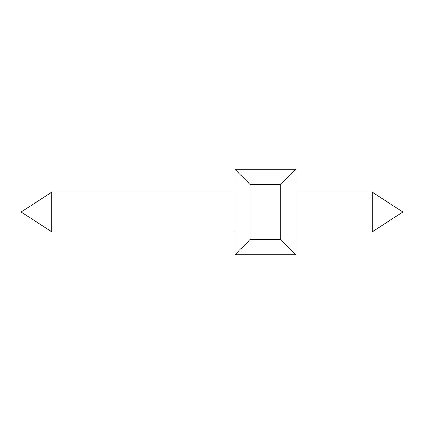 <?xml version="1.0" encoding="UTF-8"?>
<svg xmlns="http://www.w3.org/2000/svg" width="424" height="424" viewBox="0 0 424 424"><rect width="100%" height="100%" fill="white"/><g stroke="black" fill="none" stroke-linecap="round" stroke-linejoin="round"><path stroke-width="0.64" d="M250.16 239.475L280.688 239.475L295.952 254.739L234.896 254.739L250.16 239.475L250.16 184.525L234.896 169.261L234.896 254.739M295.952 254.739L295.952 169.261L280.688 184.525L280.688 239.475M280.688 184.525L250.16 184.525M295.952 169.261L234.896 169.261M372.272 231.843L402.8 212L372.272 192.157L372.272 231.843L295.952 231.843M372.272 192.157L295.952 192.157M234.896 192.157L51.728 192.157L51.728 231.843L234.896 231.843M51.728 192.157L21.2 212L51.728 231.843"/></g></svg>
